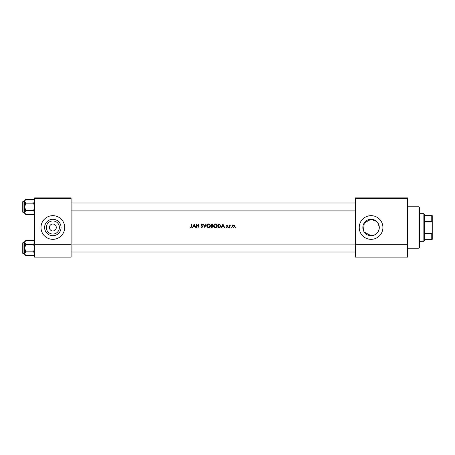 <?xml version="1.0" encoding="UTF-8"?>
<svg xmlns="http://www.w3.org/2000/svg" width="455" height="455" viewBox="0 0 455 455"><rect width="100%" height="100%" fill="white"/><g stroke="black" fill="none" stroke-linecap="round" stroke-linejoin="round"><path stroke-width="0.68" d="M52.848 234.052A6.552 6.552 0 0 1 46.296 227.5A6.552 6.552 0 0 1 52.848 220.948A6.552 6.552 0 0 1 59.4 227.5A6.552 6.552 0 0 1 52.848 234.052M52.848 224.048A3.452 3.452 0 0 0 49.39 227.5A3.452 3.452 0 0 0 52.848 230.952A3.452 3.452 0 0 0 56.301 227.5A3.452 3.452 0 0 0 52.848 224.048M52.848 219.282A8.218 8.218 0 0 0 44.624 227.5A8.218 8.218 0 0 0 52.848 235.718A8.218 8.218 0 0 0 61.067 227.5A8.218 8.218 0 0 0 52.848 219.282M52.848 215.659A11.841 11.841 0 0 0 41.007 227.5A11.841 11.841 0 0 0 52.848 239.341A11.841 11.841 0 0 0 64.684 227.5A11.841 11.841 0 0 0 52.848 215.659M363.494 230.691L364.262 222.899L371.07 219.282A8.218 8.218 0 0 0 362.851 227.5A8.218 8.218 0 0 0 371.07 235.718L364.256 232.09M371.07 215.659A11.841 11.841 0 0 0 359.228 227.5A11.841 11.841 0 0 0 371.07 239.341A11.841 11.841 0 0 0 382.911 227.5A11.841 11.841 0 0 0 371.07 215.659M379.26 228.2L379.26 226.8L379.26 228.2C378.486 232.823 375.756 235.332 371.07 235.718A8.218 8.218 0 0 0 379.294 227.5A8.218 8.218 0 0 0 371.07 219.282L376.643 221.454M377.644 222.563L379.26 226.8M191.066 227.591L190.236 227.193L191.066 227.591L191.874 226.38L191.874 224.048L191.561 224.048L191.561 226.345L191.083 227.233L190.236 227.193L191.083 227.233L191.561 226.345M192.829 227.5L193.358 226.391L194.922 226.391L195.769 227.5L194.177 224.048L192.493 227.5L192.829 227.5M201.866 227.591L202.856 226.653L201.349 224.747L201.855 224.309L202.811 224.542L201.889 223.957L201.036 224.764L202.543 226.647L201.866 227.233L200.814 226.835L201.866 227.591M203.294 224.048L204.801 227.5L206.263 224.048L205.933 224.048L204.778 226.766L203.63 224.048L203.294 224.048M213.657 225.788C213.759 226.891 214.368 227.489 215.477 227.591C216.586 227.489 217.189 226.88 217.285 225.771C217.189 224.656 216.58 224.048 215.448 223.957C214.35 224.07 213.753 224.679 213.657 225.788M217.996 224.048L217.996 227.5L219.065 227.5C220.174 227.489 220.766 226.931 220.829 225.816L219.788 224.173L217.996 224.048M227.563 226.817L226.823 227.545L226.101 227.204L226.823 227.545L227.563 226.817L226.544 225.583L227.517 225.293L226.869 224.929L226.232 225.595L227.25 226.829L226.101 227.204L227.25 226.829L226.783 226.328L227.164 226.59M228.222 227.255L228.512 227.545L228.802 227.255L228.222 227.255L228.802 227.255L228.512 227.545L228.222 227.255M229.422 224.975L229.422 227.5L229.73 227.5L229.786 225.788L230.617 225.02L229.73 225.35L229.422 224.975M235.44 227.255L235.73 227.545L235.73 226.971L235.44 227.255L235.73 226.971L235.73 227.545L235.44 227.255L235.73 226.971L235.73 227.545M233.205 224.958L232.511 225.35L232.164 226.243L233.472 227.545L234.78 226.243L234.433 225.35L233.472 224.929L232.511 225.35L232.186 225.999M230.969 227.255L231.259 227.545L231.544 227.255L230.969 227.255L231.259 226.971L231.259 227.545L230.969 227.255M221.613 227.5L222.137 226.391L223.701 226.391L224.548 227.5L222.956 224.048L221.272 227.5L221.613 227.5M211.092 224.048L211.092 227.5L212.024 227.5L213.128 226.522L212.462 225.635L212.86 224.901L211.763 224.048L211.092 224.048M206.752 225.788C206.854 226.891 207.463 227.489 208.572 227.591C209.681 227.489 210.284 226.88 210.381 225.771C210.284 224.656 209.67 224.048 208.544 223.957C207.44 224.07 206.843 224.679 206.752 225.788M196.298 224.048L196.298 227.5L196.611 227.5L196.611 224.787L198.954 227.5L198.954 224.048L198.647 224.048L198.647 226.766L196.298 224.048M71.099 198.391L34.591 198.391L34.591 197.897L71.099 197.897L71.099 257.103L34.591 257.103L34.591 244.767L71.099 244.767M34.591 198.391L34.591 244.767M407.583 198.391L407.583 257.103L355.281 257.103L355.281 197.897L407.583 197.897L407.583 198.391L355.281 198.391M407.583 244.767L355.281 244.767M235.73 226.971L236.014 227.255M233.472 224.929L234.433 225.35L234.757 225.999M234.45 226.442L233.472 227.233L232.477 226.249L233.472 225.242L234.467 226.249L234.177 225.538L233.472 225.242L232.664 225.657M233.279 227.216L233.665 227.216M232.545 225.862L232.494 226.442M231.259 226.971L231.259 227.545L231.544 227.255M230.344 224.929L229.73 225.35L230.617 225.02M229.832 225.646L230.287 225.242L229.73 226.653M228.512 226.971L228.802 227.255L228.512 227.545L228.802 227.255L228.512 226.971M226.869 224.929L227.517 225.293M226.869 225.242L226.544 225.583L226.869 225.242L227.307 225.509L226.869 225.242L227.307 225.509L226.869 225.242L227.307 225.509L226.869 225.242L227.307 225.509L226.869 225.242L226.63 225.811L227.443 226.425L226.988 226.072M222.927 224.719L223.536 226.038L222.302 226.038L222.927 224.719M220.811 226.129L220.715 226.499M219.833 227.403L219.424 227.483M218.701 227.147L219.691 227.056L220.521 225.816L219.611 224.497L220.521 225.816L219.691 227.056L218.309 227.147L218.309 224.4L219.367 224.446M219.611 224.497L219.009 224.412M219.458 227.108L219.879 226.982M213.861 224.929L214.606 224.167M216.131 224.076L216.756 224.474M216.762 227.062L216.176 227.454M216.176 227.46L215.835 227.557M215.477 227.591L214.777 227.46M213.947 226.772L213.787 226.482M215.755 224.338L216.978 225.771L216.665 224.872M216.95 226.061L215.755 227.21M215.465 227.233L213.969 225.788L215.465 227.233M213.981 225.583L215.169 224.338M212.695 224.389L212.838 224.707M212.86 224.901L212.462 225.635M212.331 225.35L212.548 224.906L211.399 225.509L211.399 224.4L212.536 224.787M212.548 224.906L211.82 224.4L212.548 224.906M212.269 227.113L212.815 226.522L212.252 225.902L212.815 226.522L211.399 227.147L211.399 225.862L212.252 225.902L211.603 225.862M206.957 224.929L207.85 224.099M209.226 224.076L209.573 224.252M209.852 227.062L209.272 227.454M209.266 227.46L208.925 227.557M208.572 227.591L207.872 227.46M207.036 226.772L206.883 226.482M208.851 224.338L210.045 225.481M210.011 225.35L209.761 224.872M210.045 226.061L208.851 227.21M209.818 226.601L210.022 226.169M208.271 227.21L207.059 225.788L207.315 226.601M207.315 224.952L207.059 225.788L208.265 224.338M200.814 226.835L201.246 226.869M201.11 226.658L201.866 227.233M202.526 226.772L201.229 225.288L201.036 224.764L201.986 225.896M202.543 226.647L202.418 226.311M201.053 224.599L201.724 223.974M201.889 223.957L202.811 224.542M201.349 224.747L201.576 225.197L201.349 224.747L201.855 224.309L202.452 224.662M202.037 225.538L202.856 226.653M194.149 224.719L194.757 226.038L193.523 226.038L194.149 224.719M418.93 206.78L419.425 207.27L419.425 247.73L418.93 248.22L418.93 206.78L407.583 206.78M34.591 213.44L33.585 214.447L25.73 214.447L24.724 212.565L25.73 210.688L24.724 206.928L25.73 203.169L24.724 201.286L25.73 199.409L24.724 200.416L24.724 213.44L25.73 214.447L24.724 212.565L25.73 210.688L24.724 206.928L25.73 203.169L24.724 201.286L25.73 199.409L33.585 199.409L34.591 201.286L33.585 203.169L25.73 203.169L33.585 203.169L34.591 206.928L33.585 210.688L25.73 210.688L33.585 210.688L34.591 212.565L33.585 214.447L25.73 214.447L24.724 213.44L24.724 200.416L25.73 199.409L33.585 199.409L34.591 201.286L33.585 203.169L34.591 206.928L33.585 210.688L34.591 212.565L33.585 214.447L34.591 213.44M23.046 212.354A0.296 0.296 0 0 1 22.75 212.058L22.75 201.792A0.296 0.296 0 0 1 23.046 201.497L24.724 201.497L23.046 201.497A0.296 0.296 0 0 0 22.75 201.792A0.296 0.296 0 0 1 23.046 201.497A0.296 0.296 0 0 0 22.75 201.792L22.75 212.058A0.296 0.296 0 0 0 23.046 212.354L24.724 212.354L23.046 212.354L23.046 201.497L23.046 212.354M23.046 242.646A0.296 0.296 0 0 0 22.75 242.942L22.75 253.207L22.75 242.942A0.296 0.296 0 0 1 23.046 242.646L24.724 242.646L23.046 242.646L23.046 253.503A0.296 0.296 0 0 1 22.75 253.207M24.724 253.714L25.73 251.831L24.724 248.072L25.73 244.312L24.724 242.435L25.73 240.553L24.724 241.56L24.724 254.584L25.73 255.591L24.724 253.714M34.591 241.56L33.585 240.553L34.591 242.435L33.585 244.312L25.73 244.312M22.75 251.53L22.75 248.072M34.591 254.584L33.585 255.591L25.73 255.591M23.046 253.503L24.724 253.503M33.585 240.553L25.73 240.553L24.724 241.56M33.585 244.312L34.591 248.072L33.585 251.831L25.73 251.831M33.585 251.831L34.591 253.714L33.585 255.591M423.861 241.315L423.861 213.685L424.356 214.18L424.356 240.82L423.861 241.315L419.425 241.315M423.861 213.685L419.425 213.685M432.25 239.341L431.755 239.341L431.755 233.603L432.25 232.431L432.25 239.341M424.356 239.341L431.755 239.341M424.356 215.659L432.25 215.659L432.25 232.431M424.356 233.603L431.755 233.603M432.25 222.569L431.755 221.397L431.755 215.659M424.356 221.397L431.755 221.397M418.93 248.22L407.583 248.22M355.281 202.981L71.099 202.981L355.281 202.981M355.281 210.875L71.099 210.875L355.281 210.875M34.591 200.416L33.585 199.409L34.591 200.416M71.099 252.019L355.281 252.019M71.099 244.125L355.281 244.125"/></g></svg>
